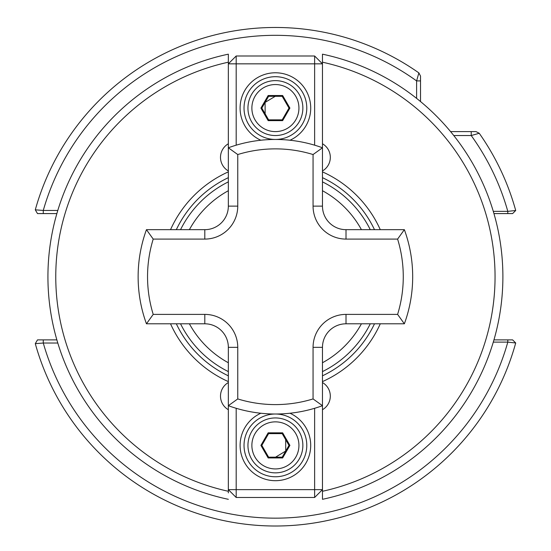 <?xml version="1.0" encoding="UTF-8"?>
<svg xmlns="http://www.w3.org/2000/svg" width="551" height="551" viewBox="0 0 551 551"><rect width="100%" height="100%" fill="white"/><g stroke="black" fill="none" stroke-linecap="round" stroke-linejoin="round"><path stroke-width="0.83" d="M228.341 143.77A15.69 15.69 0 0 0 228.341 170.948M228.341 382.532A15.69 15.69 0 0 0 228.341 409.703M495.053 276.74A219.649 219.649 0 0 0 322.473 62.194L322.473 54.17A227.494 227.494 0 0 1 322.473 499.309L322.473 491.285A219.649 219.649 0 0 0 495.053 276.74M370.272 323.802A105.902 105.902 0 0 1 322.473 371.601M228.341 371.601A105.902 105.902 0 0 1 180.542 323.802M170.534 229.671A114.952 114.952 0 0 1 228.341 171.864M322.473 171.864A114.952 114.952 0 0 1 380.28 229.671M228.341 499.309A227.494 227.494 0 0 1 228.341 54.17L228.341 62.194A219.649 219.649 0 0 0 228.341 491.285L228.341 492.89M314.628 145.182L314.628 63.833L322.473 63.833L322.473 62.194M322.473 170.948A15.69 15.69 0 0 0 322.473 143.77M380.28 323.802A114.952 114.952 0 0 1 322.473 381.609M322.473 409.703A15.69 15.69 0 0 0 322.473 382.532M322.473 491.285L322.473 489.639L314.628 489.639L314.628 408.298M450.601 131.613L476.036 131.613L479.246 133.28A249.259 249.259 0 0 1 515.708 210.496A249.259 249.259 0 0 0 479.246 133.28L471.222 135.539L453.776 135.539M416.611 98.374L416.611 80.921L418.87 72.897L420.53 76.107L420.53 80.921L420.53 76.107L418.87 72.897A249.259 249.259 0 0 0 35.292 209.835A249.259 249.259 0 0 1 418.87 72.897A249.259 249.259 0 0 0 35.292 209.835L43.274 210.448L57.786 210.448M493.297 211.35L507.802 211.35L515.708 210.496L512.616 213.588L507.802 213.588L512.616 213.588M57.786 343.032L43.274 343.032L35.292 343.645A249.259 249.259 0 0 0 515.708 342.977L507.802 342.123L493.297 342.123M512.616 339.884L507.802 339.884L512.616 339.884L515.708 342.977A249.259 249.259 0 0 1 35.292 343.645L37.496 339.884L56.856 339.884M228.341 62.194L228.341 63.833L236.186 63.833L236.186 145.182M236.186 408.298L236.186 489.639L228.341 489.639L228.341 491.285M228.341 381.609A114.952 114.952 0 0 1 170.534 323.802M180.542 229.671A105.902 105.902 0 0 1 228.341 181.871A105.902 105.902 0 0 0 180.542 229.671M322.473 181.871A105.902 105.902 0 0 1 370.272 229.671A105.902 105.902 0 0 0 322.473 181.871M471.222 131.613L471.222 135.539A241.414 241.414 0 0 1 507.802 211.35L507.802 213.588L493.958 213.588M493.958 339.884L507.802 339.884L507.802 342.123A241.414 241.414 0 0 1 43.274 343.032L43.274 339.884M56.856 213.588L37.496 213.588L35.292 209.835M43.274 213.588L43.274 210.448A241.414 241.414 0 0 1 416.611 80.921L420.53 80.921L420.53 101.549M397.602 314.394A127.866 127.866 0 0 0 397.602 239.086L404.365 229.671A137.282 137.282 0 0 1 404.365 323.802L346.007 323.802A23.535 23.535 0 0 0 322.473 347.337L322.473 405.694L313.064 398.931L313.064 347.337A32.95 32.95 0 0 1 346.007 314.394L397.602 314.394L404.365 323.802A137.282 137.282 0 0 0 412.685 276.74M314.628 497.484L314.628 489.639L236.186 489.639L236.186 497.484L314.628 497.484L322.473 489.639L322.473 405.694A137.282 137.282 0 0 1 228.341 405.694L228.341 347.337A23.535 23.535 0 0 0 204.807 323.802L146.449 323.802L153.212 314.394L204.807 314.394A32.95 32.95 0 0 1 237.756 347.337L237.756 398.931A127.866 127.866 0 0 0 313.064 398.931M397.602 239.086L346.007 239.086A32.95 32.95 0 0 1 313.064 206.136L313.064 154.542L322.473 147.778L322.473 206.136A23.535 23.535 0 0 0 346.007 229.671L404.365 229.671M313.064 154.542A127.866 127.866 0 0 0 237.756 154.542L237.756 206.136A32.95 32.95 0 0 1 204.807 239.086L153.212 239.086L146.449 229.671A137.282 137.282 0 0 0 146.449 323.802A137.282 137.282 0 0 1 146.449 229.671L204.807 229.671A23.535 23.535 0 0 0 228.341 206.136L228.341 147.778A137.282 137.282 0 0 1 322.473 147.778L322.473 63.833L314.628 55.995L314.628 63.833L236.186 63.833L236.186 55.995L314.628 55.995M236.186 497.484L228.341 489.639L228.341 405.694L237.756 398.931M237.756 154.542L228.341 147.778L228.341 63.833L236.186 55.995M289.978 413.243A35.298 35.298 0 0 1 275.41 480.692A35.298 35.298 0 0 1 260.837 413.243M275.41 476.773A31.379 31.379 0 0 0 306.783 445.394A31.379 31.379 0 0 0 275.41 414.015A31.379 31.379 0 0 0 244.031 445.394A31.379 31.379 0 0 0 275.41 476.773M275.41 417.94A27.454 27.454 0 0 1 302.864 445.394A27.454 27.454 0 0 1 275.41 472.854A27.454 27.454 0 0 1 247.95 445.394A27.454 27.454 0 0 1 275.41 417.94A27.454 27.454 0 0 0 247.95 445.394A27.454 27.454 0 0 0 275.41 472.854M289.902 445.394L282.656 457.95L268.158 457.95L260.912 445.394L268.158 432.845L282.656 432.845L289.902 445.394L288.993 445.394L282.202 433.63L268.613 433.63L261.821 445.394L268.613 457.165L282.202 457.165L288.993 445.394M282.656 432.845L282.202 433.63M268.613 433.63L268.158 432.845M261.821 445.394L260.912 445.394M268.613 457.165L268.158 457.95M282.656 457.95L282.202 457.165M275.41 135.539A27.454 27.454 0 0 1 247.95 108.079A27.454 27.454 0 0 1 275.41 80.625A27.454 27.454 0 0 1 302.864 108.079A27.454 27.454 0 0 1 275.41 135.539A27.454 27.454 0 0 0 302.864 108.079A27.454 27.454 0 0 0 275.41 80.625M260.912 108.079L268.158 95.53L282.656 95.53L289.902 108.079L282.656 120.635L268.158 120.635L260.912 108.079L261.821 108.079L268.613 119.849L282.202 119.849L288.993 108.079L282.202 96.315L268.613 96.315L261.821 108.079M268.158 120.635L268.613 119.849M282.202 119.849L282.656 120.635M288.993 108.079L289.902 108.079M282.202 96.315L282.656 95.53M268.158 95.53L268.613 96.315M260.837 140.236A35.298 35.298 0 0 1 275.41 72.78A35.298 35.298 0 0 1 289.978 140.236M275.41 76.699A31.379 31.379 0 0 0 244.031 108.079A31.379 31.379 0 0 0 275.41 139.458A31.379 31.379 0 0 0 306.783 108.079A31.379 31.379 0 0 0 275.41 76.699M189.386 323.802A98.057 98.057 0 0 0 228.341 362.758M322.473 362.758A98.057 98.057 0 0 0 361.428 323.802M176.327 229.671A109.697 109.697 0 0 1 228.341 177.656M322.473 177.656A109.697 109.697 0 0 1 374.494 229.671M361.428 229.671A98.057 98.057 0 0 0 322.473 190.715M228.341 190.715A98.057 98.057 0 0 0 189.386 229.671M479.246 133.28A249.259 249.259 0 0 1 515.708 210.496M374.494 323.802A109.697 109.697 0 0 1 322.473 375.823M228.341 375.823A109.697 109.697 0 0 1 176.327 323.802M237.756 347.337L228.341 347.337A23.535 23.535 0 0 0 204.807 323.802L204.807 314.394M322.473 405.694A137.282 137.282 0 0 1 228.341 405.694M346.007 314.394L346.007 323.802A23.535 23.535 0 0 0 322.473 347.337L313.064 347.337M313.064 206.136L322.473 206.136A23.535 23.535 0 0 0 346.007 229.671L346.007 239.086M228.341 147.778A137.282 137.282 0 0 1 322.473 147.778M204.807 239.086L204.807 229.671A23.535 23.535 0 0 0 228.341 206.136L237.756 206.136M153.212 239.086A127.866 127.866 0 0 0 153.212 314.394M275.41 468.929A23.535 23.535 0 0 0 298.938 445.394A23.535 23.535 0 0 0 275.41 421.859A23.535 23.535 0 0 0 251.876 445.394A23.535 23.535 0 0 0 275.41 468.929M275.41 84.544A23.535 23.535 0 0 0 251.876 108.079A23.535 23.535 0 0 0 275.41 131.613A23.535 23.535 0 0 0 298.938 108.079A23.535 23.535 0 0 0 275.41 84.544M285.673 439.643L285.728 451.049L275.562 457.165M265.141 113.837L265.086 102.424L275.252 96.315"/></g></svg>
